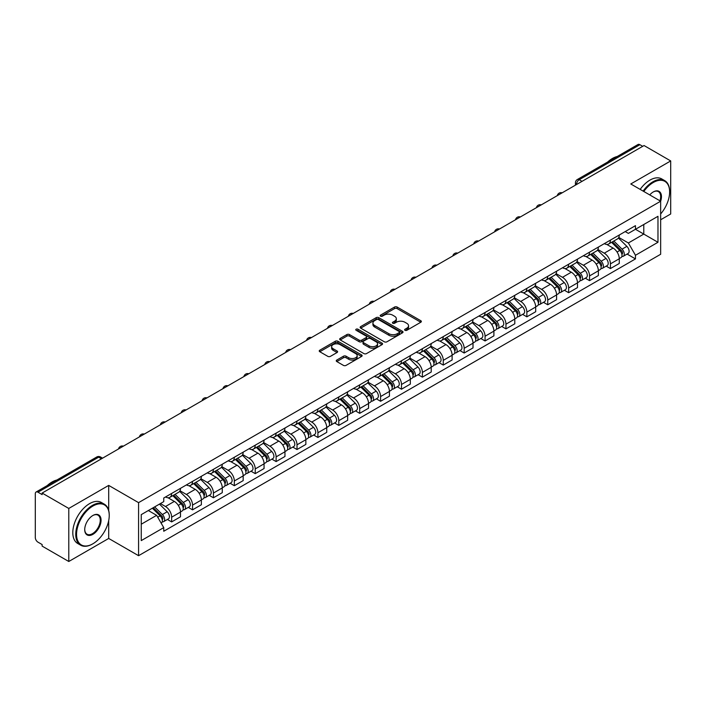 <?xml version="1.0" encoding="UTF-8"?>
<svg xmlns="http://www.w3.org/2000/svg" width="706" height="706" viewBox="0 0 706 706"><rect width="100%" height="100%" fill="white"/><g stroke="black" fill="none" stroke-linecap="round" stroke-linejoin="round"><path stroke-width="1.06" d="M405.006 330.302A1.297 0.75 0 0 0 406.85 330.302L420.811 322.236A1.862 1.077 0 0 0 421.358 321.477A1.862 1.077 0 0 0 420.811 320.718L397.151 307.057A1.862 1.077 0 0 0 394.522 307.057L380.552 315.123A1.297 0.75 0 0 0 380.172 315.653A1.297 0.75 0 0 0 380.552 316.182A1.297 0.75 0 0 0 382.396 316.182L384.196 315.141A5.948 3.433 0 0 1 392.615 315.141L394.583 316.279A5.948 3.433 0 0 1 396.331 318.706A5.948 3.433 0 0 1 394.583 321.142L392.783 322.183A1.297 0.75 0 0 0 392.395 322.713A1.297 0.75 0 0 0 392.783 323.242A1.297 0.75 0 0 0 394.619 323.242L396.428 322.201A5.948 3.433 0 0 1 404.838 322.201L406.815 323.339A5.948 3.433 0 0 1 408.553 325.766A5.948 3.433 0 0 1 406.815 328.202L405.006 329.243A1.297 0.75 0 0 0 404.626 329.773A1.297 0.75 0 0 0 405.006 330.302L405.006 329.243M336.806 360.042A1.862 1.077 0 0 0 336.259 360.801A1.862 1.077 0 0 0 336.806 361.56L343.443 365.39A1.862 1.077 0 0 0 346.072 365.39L361.587 356.433A1.862 1.077 0 0 0 362.134 355.674A1.862 1.077 0 0 0 361.587 354.915L337.927 341.254A1.862 1.077 0 0 0 335.297 341.254L319.783 350.211A1.862 1.077 0 0 0 319.236 350.97A1.862 1.077 0 0 0 319.783 351.729L327.805 356.353A1.862 1.077 0 0 0 330.426 356.353L337.071 352.523A1.862 1.077 0 0 0 337.609 351.764A1.862 1.077 0 0 0 337.071 351.006L333.091 348.711A4.977 2.868 0 0 1 331.635 346.681A4.977 2.868 0 0 1 334.706 344.025A4.977 2.868 0 0 1 340.124 344.652L355.7 353.644A4.977 2.868 0 0 1 357.165 355.674A4.977 2.868 0 0 1 354.094 358.33A4.977 2.868 0 0 1 348.667 357.704L346.072 356.203A1.862 1.077 0 0 0 343.443 356.203L336.806 360.042L336.806 361.56M138.57 502.646L108.698 485.401L68.782 508.444L42.131 493.062L644.048 145.542L670.7 160.933L630.785 183.975L660.657 201.219L138.57 502.646L138.57 555.693L660.657 254.266L660.657 201.219A11.552 6.672 -60 0 0 653.288 191.944L653.288 191.944A11.552 6.672 -60 0 0 649.741 194.918M384.329 341.783A1.862 1.077 0 0 0 386.959 341.783L402.473 332.826A1.862 1.077 0 0 0 403.02 332.067A1.862 1.077 0 0 0 402.473 331.308L378.813 317.647A1.862 1.077 0 0 0 376.183 317.647L360.669 326.604A1.862 1.077 0 0 0 360.122 327.363A1.862 1.077 0 0 0 360.669 328.122L384.329 341.783M356.654 330.584A1.297 0.75 0 0 1 357.968 330.77L357.968 329.225L382.034 343.116A1.862 1.077 0 0 1 382.573 343.875A1.862 1.077 0 0 1 382.034 344.634L366.52 353.591A1.862 1.077 0 0 1 363.89 353.591L340.221 339.921L340.221 338.403A1.862 1.077 0 0 0 339.683 339.162A1.862 1.077 0 0 0 340.221 339.921M340.221 338.403L346.867 334.573A1.862 1.077 0 0 1 349.496 334.573L359.089 340.115A1.862 1.077 0 0 0 361.719 340.115L366.123 337.574A1.862 1.077 0 0 0 366.67 336.815A1.862 1.077 0 0 0 366.123 336.056L356.133 330.284A1.297 0.75 0 0 1 355.753 329.755A1.297 0.75 0 0 1 356.556 329.058A1.297 0.75 0 0 1 357.968 329.225M68.782 508.444L68.782 561.491L42.131 546.109L42.131 544.555L37.983 542.164A3.786 2.189 -120 0 1 35.3 537.522L35.3 493.75A3.786 2.189 -120 0 1 36.085 492.02L96.757 456.994A3.786 2.189 60 0 1 98.655 457.179L37.983 492.206A3.786 2.189 -120 0 0 36.085 492.02M660.657 219.778L670.7 213.98L670.7 160.933M68.782 561.491L108.698 538.449L138.57 555.693M42.131 493.062L42.131 494.606L37.983 492.206M582.035 181.345L579.22 179.721A3.786 2.189 60 0 0 577.323 179.536L638.003 144.509A3.786 2.189 60 0 1 639.892 144.695L579.22 179.721A3.786 2.189 120 0 0 576.546 184.363L576.546 184.522M642.707 146.319L639.892 144.695M610.425 240.119A8.71 5.03 60 0 1 608.625 244.029L617.468 238.928A8.71 5.03 -120 0 0 619.268 235.01M597.885 249.5L604.265 253.189A8.71 5.03 60 0 1 610.425 263.859L619.268 258.758A8.71 5.03 -120 0 0 613.108 248.08L606.781 244.426M619.268 258.758L619.268 263.47L610.425 268.571L606.189 266.127M608.625 244.029A8.71 5.03 60 0 1 604.336 243.632M610.425 263.859L610.425 268.571M589.536 252.183A8.71 5.03 60 0 1 587.727 256.093L596.57 250.992A8.71 5.03 -120 0 0 598.37 247.074M585.292 278.19L589.536 280.635L598.37 275.534L598.37 270.813A8.71 5.03 -120 0 0 592.21 260.143L585.883 256.49M587.727 256.093A8.71 5.03 60 0 1 583.438 255.696M576.987 261.564L583.377 265.253A8.71 5.03 60 0 1 589.536 275.922L589.536 280.635M568.639 264.247A8.71 5.03 60 0 1 566.839 268.156L575.672 263.056A8.71 5.03 -120 0 0 577.482 259.137M564.403 290.254L568.639 292.699L577.482 287.598L577.482 282.877A8.71 5.03 -120 0 0 571.322 272.207L564.994 268.554M566.839 268.156A8.71 5.03 60 0 1 562.55 267.759M556.09 273.628L562.479 277.308A8.71 5.03 60 0 1 568.639 287.986L568.639 292.699M547.741 276.311A8.71 5.03 60 0 1 545.941 280.22L554.784 275.111A8.71 5.03 -120 0 0 556.584 271.201M543.505 302.318L547.741 304.763L556.584 299.662L556.584 294.94A8.71 5.03 -120 0 0 550.424 284.271L544.097 280.617M545.941 280.22A8.71 5.03 60 0 1 541.652 279.823M535.201 285.692L541.581 289.372A8.71 5.03 60 0 1 547.741 300.05L547.741 304.763M526.852 288.366A8.71 5.03 60 0 1 525.043 292.284L533.886 287.174A8.71 5.03 -120 0 0 535.686 283.265M522.616 314.382L526.852 316.826L535.695 311.725L535.695 307.004A8.71 5.03 -120 0 0 529.526 296.335L523.199 292.681M525.043 292.284A8.71 5.03 60 0 1 520.754 291.887M514.303 297.755L520.693 301.436A8.71 5.03 60 0 1 526.852 312.114L526.852 316.826M505.955 300.429A8.71 5.03 60 0 1 504.155 304.348L512.988 299.238A8.71 5.03 -120 0 0 514.798 295.329M501.719 326.446L505.955 328.89L514.798 323.789L514.798 319.068A8.71 5.03 -120 0 0 508.638 308.398L502.31 304.745M504.155 304.348A8.71 5.03 60 0 1 499.866 303.951M493.415 309.819L499.795 313.499A8.71 5.03 60 0 1 505.955 324.178L505.955 328.89M485.066 312.493A8.71 5.03 60 0 1 483.257 316.412L492.1 311.302A8.71 5.03 -120 0 0 493.9 307.392M480.821 338.509L485.066 340.954L493.9 335.853L493.9 331.132A8.71 5.03 -120 0 0 487.74 320.462L481.413 316.809M483.257 316.412A8.71 5.03 60 0 1 478.968 316.014M472.517 321.883L478.897 325.563A8.71 5.03 60 0 1 485.066 336.232L485.066 340.954M464.169 324.557A8.71 5.03 60 0 1 462.359 328.475L471.202 323.366A8.71 5.03 -120 0 0 473.011 319.456M459.933 350.573L464.169 353.018L473.011 347.917L473.011 343.195A8.71 5.03 -120 0 0 466.851 332.526L460.524 328.872M462.359 328.475A8.71 5.03 60 0 1 458.07 328.078M451.619 333.938L458.009 337.627A8.71 5.03 60 0 1 464.169 348.296L464.169 353.018M443.271 336.621A8.71 5.03 60 0 1 441.471 340.53L450.313 335.429A8.71 5.03 -120 0 0 452.114 331.52M439.035 362.637L443.271 365.081L452.114 359.981L452.114 355.259A8.71 5.03 -120 0 0 445.954 344.59L439.626 340.936M441.471 340.53A8.71 5.03 60 0 1 437.182 340.142M430.731 346.002L437.111 349.691A8.71 5.03 60 0 1 443.271 360.36L443.271 365.081M422.382 348.685A8.71 5.03 60 0 1 420.573 352.594L429.416 347.493A8.71 5.03 -120 0 0 431.216 343.584M418.137 374.692L422.382 377.145L431.216 372.036L431.216 367.323A8.71 5.03 -120 0 0 425.056 356.654L418.729 353M420.573 352.594A8.71 5.03 60 0 1 416.284 352.206M409.833 358.066L416.222 361.754A8.71 5.03 60 0 1 422.382 372.424L422.382 377.145M401.485 360.748A8.71 5.03 60 0 1 399.684 364.658L408.518 359.557A8.71 5.03 -120 0 0 410.327 355.647M397.249 386.756L401.485 389.209L410.327 384.099L410.327 379.387A8.71 5.03 -120 0 0 404.167 368.717L397.84 365.064M399.684 364.658A8.71 5.03 60 0 1 395.395 364.27M388.935 370.129L395.325 373.818A8.71 5.03 60 0 1 401.485 384.488L401.485 389.209M380.587 372.812A8.71 5.03 60 0 1 378.787 376.722L387.629 371.621A8.71 5.03 -120 0 0 389.43 367.711M376.351 398.819L380.587 401.273L389.43 396.163L389.43 391.451A8.71 5.03 -120 0 0 383.27 380.781L376.942 377.128M378.787 376.722A8.71 5.03 60 0 1 374.498 376.333M368.047 382.193L374.427 385.882A8.71 5.03 60 0 1 380.587 396.551L380.587 401.273M359.698 384.876A8.71 5.03 60 0 1 357.889 388.785L366.732 383.685A8.71 5.03 -120 0 0 368.532 379.775M355.462 410.883L359.698 413.337L368.541 408.227L368.541 403.514A8.71 5.03 -120 0 0 362.372 392.845L356.045 389.191M357.889 388.785A8.71 5.03 60 0 1 353.6 388.397M347.149 394.257L353.538 397.946A8.71 5.03 60 0 1 359.698 408.615L359.698 413.337M338.801 396.94A8.71 5.03 60 0 1 337 400.849L345.834 395.748A8.71 5.03 -120 0 0 347.643 391.839M334.565 422.947L338.801 425.391L347.643 420.291L347.643 415.578A8.71 5.03 -120 0 0 341.483 404.9L335.156 401.255M337 400.849A8.71 5.03 60 0 1 332.711 400.461M326.26 406.321L332.641 410.01A8.71 5.03 60 0 1 338.801 420.679L338.801 425.391M317.912 409.003A8.71 5.03 60 0 1 316.103 412.913L324.945 407.812A8.71 5.03 -120 0 0 326.746 403.903M313.667 435.011L317.912 437.455L326.746 432.354L326.746 427.642A8.71 5.03 -120 0 0 320.586 416.964L314.258 413.31M316.103 412.913A8.71 5.03 60 0 1 311.814 412.516M305.363 418.384L311.743 422.073A8.71 5.03 60 0 1 317.912 432.743L317.912 437.455M297.014 421.067A8.71 5.03 60 0 1 295.214 424.977L304.048 419.876A8.71 5.03 -120 0 0 305.857 415.958M292.778 447.075L297.014 449.519L305.857 444.418L305.857 439.706A8.71 5.03 -120 0 0 299.697 429.027L293.369 425.374M295.214 424.977A8.71 5.03 60 0 1 290.916 424.58M284.465 430.448L290.854 434.137A8.71 5.03 60 0 1 297.014 444.806L297.014 449.519M276.117 433.131A8.71 5.03 60 0 1 274.316 437.04L283.159 431.94A8.71 5.03 -120 0 0 284.959 428.021M271.881 459.138L276.117 461.583L284.959 456.482L284.959 451.761A8.71 5.03 -120 0 0 278.799 441.091L272.472 437.438M274.316 437.04A8.71 5.03 60 0 1 270.027 436.643M263.576 442.512L269.957 446.201A8.71 5.03 60 0 1 276.117 456.87L276.117 461.583M255.228 445.195A8.71 5.03 60 0 1 253.419 449.104L262.261 444.003A8.71 5.03 -120 0 0 264.062 440.085M250.983 471.202L255.228 473.647L264.062 468.546L264.062 463.824A8.71 5.03 -120 0 0 257.902 453.155L251.574 449.501M253.419 449.104A8.71 5.03 60 0 1 249.13 448.707M242.679 454.576L249.068 458.256A8.71 5.03 60 0 1 255.228 468.934L255.228 473.647M234.33 457.259A8.71 5.03 60 0 1 232.53 461.168L241.364 456.058A8.71 5.03 -120 0 0 243.173 452.149M230.094 483.266L234.33 485.71L243.173 480.609L243.173 475.888A8.71 5.03 -120 0 0 237.013 465.219L230.685 461.565M232.53 461.168A8.71 5.03 60 0 1 228.241 460.771M221.79 466.64L228.17 470.32A8.71 5.03 60 0 1 234.33 480.998L234.33 485.71M213.433 469.322A8.71 5.03 60 0 1 211.632 473.232L220.475 468.122A8.71 5.03 -120 0 0 222.275 464.213M209.197 495.33L213.433 497.774L222.275 492.673L222.275 487.952A8.71 5.03 -120 0 0 216.115 477.282L209.788 473.629M211.632 473.232A8.71 5.03 60 0 1 207.343 472.835M200.892 478.703L207.273 482.383A8.71 5.03 60 0 1 213.433 493.062L213.433 497.774M192.544 481.377A8.71 5.03 60 0 1 190.735 485.296L199.577 480.186A8.71 5.03 -120 0 0 201.386 476.276M188.308 507.393L192.544 509.838L201.386 504.737L201.386 500.016A8.71 5.03 -120 0 0 195.218 489.346L188.89 485.693M190.735 485.296A8.71 5.03 60 0 1 186.446 484.898M179.995 490.767L186.384 494.447A8.71 5.03 60 0 1 192.544 505.125L192.544 509.838M171.646 493.441A8.71 5.03 60 0 1 169.846 497.359L178.68 492.25A8.71 5.03 -120 0 0 180.489 488.34M167.41 519.457L171.646 521.902L180.489 516.801L180.489 512.079A8.71 5.03 -120 0 0 174.329 501.41L168.002 497.756M169.846 497.359A8.71 5.03 60 0 1 165.557 496.962M160.394 503.572L165.486 506.511A8.71 5.03 60 0 1 171.646 517.18L171.646 521.902M625.225 231.577L628.375 233.386L657.974 216.301L643.775 224.499L643.775 234.083L628.375 242.979L618.774 237.437M141.244 524.223L156.644 515.327L163.748 527.62L141.244 540.611L141.244 514.63L163.748 501.639L163.748 498.004L635.471 225.655L635.471 229.291L657.974 242.282L635.471 255.272L628.375 242.979M657.974 216.301L657.974 242.282M163.748 527.62L163.748 531.256L635.471 258.908L635.471 255.272M108.698 485.401L108.698 510.473M108.698 520.587L108.698 538.449M156.644 515.327L148.339 510.535M627.087 254.063L635.471 258.908M405.526 330.487L406.815 329.746A5.948 3.433 0 0 0 408.553 327.319L408.553 325.766M396.331 318.706L396.331 320.259A5.948 3.433 0 0 1 394.583 322.686L393.295 323.427M420.794 322.254L397.151 308.601A1.862 1.077 0 0 0 394.522 308.601L381.072 316.367M402.473 331.308L402.473 332.826L378.813 319.191A1.862 1.077 0 0 0 376.183 319.191L360.695 328.14M399.19 332.597A1.297 0.75 0 0 0 399.57 332.067A1.297 0.75 0 0 0 399.19 331.538L378.416 319.544A1.297 0.75 0 0 0 376.572 319.544L374.665 320.648A5.948 3.433 0 0 0 372.927 323.074A5.948 3.433 0 0 0 374.665 325.501L388.865 333.7A5.948 3.433 0 0 0 397.284 333.7L399.19 332.597L399.19 334.15A1.297 0.75 0 0 0 399.57 333.611L399.57 332.067M372.927 323.074L372.927 324.619A5.948 3.433 0 0 0 374.665 327.046L374.665 325.501M399.19 334.15L397.284 335.244A5.948 3.433 0 0 1 388.865 335.244L374.665 327.046M340.248 339.939L346.867 336.118L346.867 334.573M366.67 336.815L366.67 338.359A1.862 1.077 0 0 1 366.123 339.118L361.719 341.66A1.862 1.077 0 0 1 359.089 341.66L349.496 336.118A1.862 1.077 0 0 0 346.867 336.118M357.968 330.77L382.008 344.643M369.053 345.861A4.977 2.868 0 0 0 374.471 346.487A4.977 2.868 0 0 0 377.542 343.831A4.977 2.868 0 0 0 376.086 341.801L370.597 338.633A1.862 1.077 0 0 0 367.967 338.633L363.564 341.175A1.862 1.077 0 0 0 363.016 341.933A1.862 1.077 0 0 0 363.564 342.692L369.053 345.861L369.053 347.414A4.977 2.868 0 0 0 374.471 348.032A4.977 2.868 0 0 0 377.542 345.384L377.542 343.831M363.016 341.933L363.016 343.487A1.862 1.077 0 0 0 363.564 344.246L363.564 342.692M369.053 347.414L363.564 344.246M357.165 355.674L357.165 357.218A4.977 2.868 0 0 1 354.094 359.875A4.977 2.868 0 0 1 348.667 359.248L346.072 357.757A1.862 1.077 0 0 0 343.443 357.757L336.833 361.569M331.635 346.681L331.635 348.226A4.977 2.868 0 0 0 333.091 350.255L333.091 348.711M337.044 352.541L333.091 350.255M361.56 356.451L337.927 342.798A1.862 1.077 0 0 0 335.297 342.798L319.809 351.738M611.555 242.335L619.78 250.462A4.739 2.736 60 0 1 621.033 257.558L619.268 258.581M613.196 243.958L616.682 245.97M612.464 241.814L621.483 250.701A2.277 1.315 60 0 1 622.083 254.107A2.277 1.315 60 0 1 621.871 254.195M613.832 241.02L622.057 249.147A4.739 2.736 60 0 1 623.31 256.243A4.739 2.736 60 0 1 621.88 256.393M618.438 238.028L626.884 246.359A4.739 2.736 60 0 1 628.128 253.463L623.31 256.243M590.657 254.398L598.891 262.517A4.739 2.736 60 0 1 600.135 269.621L598.37 270.645M592.299 256.022L595.793 258.034M591.575 253.878L600.585 262.764A2.277 1.315 60 0 1 601.185 266.171A2.277 1.315 60 0 1 600.974 266.259M592.934 253.083L601.168 261.202A4.739 2.736 60 0 1 602.412 268.306A4.739 2.736 60 0 1 600.982 268.456M597.541 250.092L605.986 258.422A4.739 2.736 60 0 1 607.239 265.527L602.412 268.306M569.76 266.462L577.993 274.581A4.739 2.736 60 0 1 579.247 281.685L577.482 282.7M571.41 268.086L574.896 270.098M570.677 265.933L579.688 274.828A2.277 1.315 60 0 1 580.288 278.235A2.277 1.315 60 0 1 580.085 278.323M572.045 265.147L580.27 273.266A4.739 2.736 60 0 1 581.523 280.37A4.739 2.736 60 0 1 580.094 280.52M576.643 262.155L585.097 270.486A4.739 2.736 60 0 1 586.342 277.582L581.523 280.37M660.657 213.962A23.113 13.343 120 0 0 669.632 191.944A23.113 13.343 120 0 0 653.288 182.51A23.113 13.343 120 0 0 643.801 191.494M643.113 191.097A23.677 13.67 -60 0 1 652.882 181.813A23.677 13.67 -60 0 1 664.725 180.639A23.677 13.67 -60 0 1 669.632 191.476A23.677 13.67 -60 0 1 669.623 191.714M659.942 200.813A10.987 6.345 120 0 0 658.38 191.626A10.987 6.345 120 0 0 653.085 192.058M607.654 162.027A23.677 13.67 -60 0 1 612.437 158.462A23.677 13.67 -60 0 1 617.22 156.503M640.165 189.393A23.677 13.67 -60 0 1 649.944 180.109A23.677 13.67 -60 0 1 661.778 178.936L664.725 180.639M92.495 544.017L92.892 543.788A23.113 13.343 120 0 0 109.236 515.486A23.113 13.343 120 0 0 92.892 506.052A23.113 13.343 120 0 0 76.557 534.354A23.113 13.343 120 0 0 92.892 543.788L92.495 544.017A23.677 13.67 -60 0 1 80.652 545.191A23.677 13.67 -60 0 1 77.025 526.217A23.677 13.67 -60 0 1 92.495 505.355A23.677 13.67 -60 0 1 104.329 504.181A23.677 13.67 -60 0 1 109.236 515.018A23.677 13.67 -60 0 1 109.236 515.256M92.892 515.486L92.892 515.486A11.552 6.672 -60 0 1 101.064 520.198A11.552 6.672 -60 0 1 92.892 534.354A11.552 6.672 -60 0 1 84.72 529.632A11.552 6.672 -60 0 1 92.892 515.486L92.892 515.486M84.729 529.394A10.987 6.345 120 0 0 86.997 534.204A10.987 6.345 120 0 0 92.495 533.657A10.987 6.345 120 0 0 99.67 523.976A10.987 6.345 120 0 0 97.984 515.168A10.987 6.345 120 0 0 92.689 515.601M47.258 485.569A23.677 13.67 -60 0 1 52.041 482.004A23.677 13.67 -60 0 1 56.824 480.045M80.652 545.191L77.704 543.488A23.677 13.67 -60 0 1 74.077 524.514A23.677 13.67 -60 0 1 89.547 503.652A23.677 13.67 -60 0 1 101.382 502.478L104.329 504.181M548.871 278.526L557.105 286.645A4.739 2.736 60 0 1 558.349 293.749L556.584 294.764M550.512 280.15L553.998 282.162M549.78 277.996L558.799 286.892A2.277 1.315 60 0 1 559.399 290.298A2.277 1.315 60 0 1 559.187 290.387M551.148 277.211L559.381 285.33A4.739 2.736 60 0 1 560.626 292.434A4.739 2.736 60 0 1 559.196 292.584M555.754 274.219L564.2 282.55A4.739 2.736 60 0 1 565.453 289.645L560.626 292.434M527.973 290.59L536.207 298.709A4.739 2.736 60 0 1 537.46 305.813L535.686 306.828M529.615 292.213L533.109 294.225M528.891 290.06L537.901 298.956A2.277 1.315 60 0 1 538.501 302.362A2.277 1.315 60 0 1 538.299 302.442M530.25 289.275L538.484 297.394A4.739 2.736 60 0 1 539.737 304.498A4.739 2.736 60 0 1 538.299 304.648M534.857 286.283L543.302 294.614A4.739 2.736 60 0 1 544.555 301.709L539.737 304.498M507.084 302.653L515.309 310.772A4.739 2.736 60 0 1 516.563 317.876L514.798 318.891M508.726 304.277L512.212 306.289M507.993 302.124L517.004 311.019A2.277 1.315 60 0 1 517.604 314.426A2.277 1.315 60 0 1 517.401 314.505M509.361 301.338L517.586 309.457A4.739 2.736 60 0 1 518.839 316.562A4.739 2.736 60 0 1 517.41 316.712M513.968 298.347L522.414 306.678A4.739 2.736 60 0 1 523.658 313.773L518.839 316.562M486.187 314.717L494.421 322.836A4.739 2.736 60 0 1 495.665 329.94L493.9 330.955M487.828 316.332L491.314 318.353M487.096 314.188L496.115 323.083A2.277 1.315 60 0 1 496.715 326.49A2.277 1.315 60 0 1 496.503 326.569M488.464 313.402L496.697 321.521A4.739 2.736 60 0 1 497.942 328.625A4.739 2.736 60 0 1 496.512 328.775M493.07 310.402L501.516 318.741A4.739 2.736 60 0 1 502.769 325.837L497.942 328.625M465.289 326.781L473.523 334.9A4.739 2.736 60 0 1 474.776 342.004L473.002 343.019M466.931 328.396L470.425 330.417M466.207 326.251L475.217 335.147A2.277 1.315 60 0 1 475.818 338.553A2.277 1.315 60 0 1 475.615 338.633M467.566 325.466L475.8 333.585A4.739 2.736 60 0 1 477.053 340.689A4.739 2.736 60 0 1 475.623 340.839M472.173 322.465L480.618 330.805A4.739 2.736 60 0 1 481.871 337.9L477.053 340.689M444.401 338.845L452.625 346.964A4.739 2.736 60 0 1 453.879 354.059L452.114 355.083M446.042 340.46L449.528 342.481M445.31 338.315L454.329 347.211A2.277 1.315 60 0 1 454.929 350.617A2.277 1.315 60 0 1 454.717 350.697M446.677 337.53L454.902 345.649A4.739 2.736 60 0 1 456.155 352.753A4.739 2.736 60 0 1 454.726 352.903M451.284 334.529L459.73 342.869A4.739 2.736 60 0 1 460.974 349.964L456.155 352.753M423.503 350.908L431.737 359.027A4.739 2.736 60 0 1 432.981 366.123L431.216 367.146M425.144 352.523L428.639 354.544M424.421 350.379L433.431 359.275A2.277 1.315 60 0 1 434.031 362.681A2.277 1.315 60 0 1 433.819 362.76M425.78 349.594L434.013 357.713A4.739 2.736 60 0 1 435.258 364.808A4.739 2.736 60 0 1 433.828 364.967M430.386 346.593L438.832 354.933A4.739 2.736 60 0 1 440.085 362.028L435.258 364.808M402.614 362.972L410.839 371.091A4.739 2.736 60 0 1 412.092 378.187L410.327 379.21M404.256 364.587L407.741 366.599M403.523 362.443L412.533 371.338A2.277 1.315 60 0 1 413.134 374.745A2.277 1.315 60 0 1 412.931 374.824M404.891 361.657L413.116 369.776A4.739 2.736 60 0 1 414.369 376.872A4.739 2.736 60 0 1 412.939 377.03M409.489 358.657L417.943 366.988A4.739 2.736 60 0 1 419.188 374.092L414.369 376.872M381.717 375.036L389.95 383.155A4.739 2.736 60 0 1 391.195 390.25L389.43 391.274M383.358 376.651L386.844 378.663M382.626 374.507L391.645 383.402A2.277 1.315 60 0 1 392.245 386.809A2.277 1.315 60 0 1 392.033 386.888M383.993 373.721L392.227 381.84A4.739 2.736 60 0 1 393.471 388.935A4.739 2.736 60 0 1 392.042 389.094M388.6 370.721L397.046 379.051A4.739 2.736 60 0 1 398.299 386.156L393.471 388.935M360.819 387.1L369.053 395.219A4.739 2.736 60 0 1 370.306 402.314L368.532 403.338M362.46 388.715L365.955 390.727M361.737 386.57L370.747 395.457A2.277 1.315 60 0 1 371.347 398.872A2.277 1.315 60 0 1 371.144 398.952M363.096 385.785L371.33 393.904A4.739 2.736 60 0 1 372.583 400.999A4.739 2.736 60 0 1 371.144 401.149M367.702 382.784L376.148 391.115A4.739 2.736 60 0 1 377.401 398.219L372.583 400.999M339.93 399.155L348.155 407.283A4.739 2.736 60 0 1 349.408 414.378L347.643 415.402M341.572 400.779L345.058 402.791M340.839 398.634L349.849 407.521A2.277 1.315 60 0 1 350.45 410.936A2.277 1.315 60 0 1 350.247 411.016M342.207 397.849L350.432 405.968A4.739 2.736 60 0 1 351.685 413.063A4.739 2.736 60 0 1 350.255 413.213M346.814 394.848L355.259 403.179A4.739 2.736 60 0 1 356.504 410.283L351.685 413.063M319.033 411.219L327.266 419.346A4.739 2.736 60 0 1 328.511 426.442L326.746 427.465M320.674 412.842L324.16 414.854M319.942 410.698L328.961 419.585A2.277 1.315 60 0 1 329.561 422.991A2.277 1.315 60 0 1 329.349 423.079M321.309 409.904L329.543 418.031A4.739 2.736 60 0 1 330.787 425.127A4.739 2.736 60 0 1 329.358 425.277M325.916 406.912L334.362 415.243A4.739 2.736 60 0 1 335.615 422.347L330.787 425.127M298.135 423.282L306.369 431.41A4.739 2.736 60 0 1 307.622 438.505L305.848 439.529M299.776 424.906L303.271 426.918M299.053 422.762L308.063 431.648A2.277 1.315 60 0 1 308.663 435.055A2.277 1.315 60 0 1 308.46 435.143M300.412 421.967L308.646 430.095A4.739 2.736 60 0 1 309.899 437.19A4.739 2.736 60 0 1 308.469 437.341M305.018 418.976L313.464 427.306A4.739 2.736 60 0 1 314.717 434.411L309.899 437.19M277.246 435.346L285.471 443.465A4.739 2.736 60 0 1 286.724 450.569L284.959 451.593M278.888 436.97L282.374 438.982M278.155 434.825L287.174 443.712A2.277 1.315 60 0 1 287.774 447.119A2.277 1.315 60 0 1 287.563 447.207M279.523 434.031L287.757 442.15A4.739 2.736 60 0 1 289.001 449.254A4.739 2.736 60 0 1 287.571 449.404M284.13 431.039L292.575 439.37A4.739 2.736 60 0 1 293.82 446.474L289.001 449.254M256.349 447.41L264.582 455.529A4.739 2.736 60 0 1 265.827 462.633L264.062 463.648M257.99 449.034L261.485 451.046M257.266 446.88L266.277 455.776A2.277 1.315 60 0 1 266.877 459.182A2.277 1.315 60 0 1 266.665 459.271M258.625 446.095L266.859 454.214A4.739 2.736 60 0 1 268.103 461.318A4.739 2.736 60 0 1 266.674 461.468M263.232 443.103L271.678 451.434A4.739 2.736 60 0 1 272.931 458.529L268.103 461.318M235.46 459.474L243.685 467.593A4.739 2.736 60 0 1 244.938 474.697L243.173 475.712M237.101 461.097L240.587 463.11M236.369 458.944L245.379 467.84A2.277 1.315 60 0 1 245.979 471.246A2.277 1.315 60 0 1 245.776 471.334M237.737 458.159L245.962 466.278A4.739 2.736 60 0 1 247.215 473.382A4.739 2.736 60 0 1 245.785 473.532M242.335 455.167L250.789 463.498A4.739 2.736 60 0 1 252.033 470.593L247.215 473.382M214.562 471.537L222.796 479.656A4.739 2.736 60 0 1 224.04 486.761L222.275 487.775M216.204 473.161L219.69 475.173M215.471 471.008L224.49 479.903A2.277 1.315 60 0 1 225.09 483.31A2.277 1.315 60 0 1 224.879 483.389M216.839 470.222L225.073 478.341A4.739 2.736 60 0 1 226.317 485.446A4.739 2.736 60 0 1 224.887 485.596M221.446 467.231L229.891 475.562A4.739 2.736 60 0 1 231.144 482.657L226.317 485.446M193.665 483.601L201.898 491.72A4.739 2.736 60 0 1 203.151 498.824L201.378 499.839M195.306 485.225L198.801 487.237M194.582 483.072L203.593 491.967A2.277 1.315 60 0 1 204.193 495.374A2.277 1.315 60 0 1 203.99 495.453M195.941 482.286L204.175 490.405A4.739 2.736 60 0 1 205.428 497.509A4.739 2.736 60 0 1 203.999 497.659M200.548 479.295L208.994 487.625A4.739 2.736 60 0 1 210.247 494.721L205.428 497.509M172.776 495.665L181.001 503.784A4.739 2.736 60 0 1 182.254 510.888L180.489 511.903M174.417 497.28L177.903 499.301M173.685 495.135L182.695 504.031A2.277 1.315 60 0 1 183.295 507.438A2.277 1.315 60 0 1 183.092 507.517M175.053 494.35L183.278 502.469A4.739 2.736 60 0 1 184.531 509.573A4.739 2.736 60 0 1 183.101 509.723M179.659 491.35L188.105 499.689A4.739 2.736 60 0 1 189.349 506.784L184.531 509.573M152.364 508.214L160.112 515.848A4.739 2.736 60 0 1 161.356 522.952L161.127 523.084M153.52 509.344L157.006 511.365M153.281 507.685L161.806 516.095A2.277 1.315 60 0 1 162.406 519.501A2.277 1.315 60 0 1 162.195 519.581M154.64 506.899L162.389 514.533A4.739 2.736 60 0 1 163.633 521.637A4.739 2.736 60 0 1 162.203 521.787M159.468 504.11L167.207 511.753A4.739 2.736 60 0 1 168.46 518.848L163.633 521.637M576.678 184.442L576.546 184.363A3.786 2.189 0 0 1 575.434 182.819L575.434 185.157M192.544 505.125L201.386 500.016M213.433 493.062L222.275 487.952M234.33 480.998L243.173 475.888M255.228 468.934L264.062 463.824M276.117 456.87L284.959 451.761M297.014 444.806L305.857 439.706M317.912 432.743L326.746 427.642M338.801 420.679L347.643 415.578M359.698 408.615L368.541 403.514M380.587 396.551L389.43 391.451M401.485 384.488L410.327 379.387M422.382 372.424L431.216 367.323M443.271 360.36L452.114 355.259M464.169 348.296L473.011 343.195M485.066 336.232L493.9 331.132M505.955 324.178L514.798 319.068M526.852 312.114L535.695 307.004M547.741 300.05L556.584 294.94M568.639 287.986L577.482 282.877M589.536 275.922L598.37 270.813M171.646 517.18L180.489 512.079M165.486 506.511L174.329 501.41M186.384 494.447L195.218 489.346M207.273 482.383L216.115 477.282M228.17 470.32L237.013 465.219M249.068 458.256L257.902 453.155M269.957 446.201L278.799 441.091M290.854 434.137L299.697 429.027M311.743 422.073L320.586 416.964M332.641 410.01L341.483 404.9M353.538 397.946L362.372 392.845M374.427 385.882L383.27 380.781M395.325 373.818L404.167 368.717M416.222 361.754L425.056 356.654M437.111 349.691L445.954 344.59M458.009 337.627L466.851 332.526M478.897 325.563L487.74 320.462M499.795 313.499L508.638 308.398M520.693 301.436L529.526 296.335M541.581 289.372L550.424 284.271M562.479 277.308L571.322 272.207M583.377 265.253L592.21 260.143M604.265 253.189L613.108 248.08M561.844 193.003A3.786 2.189 120 0 0 560.167 193.974M540.946 205.067A3.786 2.189 120 0 0 539.278 206.037M520.057 217.13A3.786 2.189 120 0 0 518.38 218.101M499.16 229.194A3.786 2.189 120 0 0 497.483 230.165M478.262 241.258A3.786 2.189 120 0 0 476.594 242.22M457.373 253.322A3.786 2.189 120 0 0 455.697 254.284M436.476 265.385A3.786 2.189 120 0 0 434.799 266.347M415.578 277.449A3.786 2.189 120 0 0 413.91 278.411M394.689 289.513A3.786 2.189 120 0 0 393.013 290.475M373.792 301.577A3.786 2.189 120 0 0 372.124 302.539M352.903 313.64A3.786 2.189 120 0 0 351.226 314.602M332.005 325.704A3.786 2.189 120 0 0 330.329 326.666M311.108 337.759A3.786 2.189 120 0 0 309.44 338.73M290.219 349.823A3.786 2.189 120 0 0 288.542 350.794M269.321 361.887A3.786 2.189 120 0 0 267.645 362.858M248.424 373.951A3.786 2.189 120 0 0 246.756 374.921M227.535 386.014A3.786 2.189 120 0 0 225.858 386.985M206.637 398.078A3.786 2.189 120 0 0 204.969 399.049M185.749 410.142A3.786 2.189 120 0 0 184.072 411.113M164.851 422.206A3.786 2.189 120 0 0 163.174 423.168M143.953 434.269A3.786 2.189 120 0 0 142.285 435.231M123.065 446.333A3.786 2.189 120 0 0 121.388 447.295M101.461 458.803L98.655 457.179A3.786 2.189 120 0 1 100.543 456.994A3.786 3.786 0 0 0 96.757 456.994M406.815 329.746L406.815 328.202M392.783 323.242L392.783 322.183M394.583 322.686L394.583 321.142M380.552 316.182L380.552 315.123M394.522 308.601L394.522 307.057M397.151 308.601L397.151 307.057M420.811 322.236L420.811 320.718M360.669 328.122L360.669 326.604M376.183 319.191L376.183 317.647M378.813 319.191L378.813 317.647M388.865 335.244L388.865 333.7M397.284 335.244L397.284 333.7M349.496 336.118L349.496 334.573M359.089 341.66L359.089 340.115M361.719 341.66L361.719 340.115M366.123 339.118L366.123 337.574M382.034 344.634L382.034 343.116M343.443 357.757L343.443 356.203M346.072 357.757L346.072 356.203M348.667 359.248L348.667 357.704M337.071 352.523L337.071 351.006M319.783 351.729L319.783 350.211M335.297 342.798L335.297 341.254M337.927 342.798L337.927 341.254M361.587 356.433L361.587 354.915M619.78 250.462L617.062 252.024M622.551 253.066L621.695 253.56M626.884 246.359L622.057 249.147M598.891 262.517L596.173 264.088M601.653 265.129L600.806 265.624M605.986 258.422L601.168 261.202M577.993 274.581L575.275 276.152M580.764 277.193L579.908 277.687M585.097 270.486L580.27 273.266M557.105 286.645L554.378 288.216M559.867 289.257L559.011 289.751M564.2 282.55L559.381 285.33M536.207 298.709L533.489 300.279M538.969 301.321L538.122 301.815M543.302 294.614L538.484 297.394M515.309 310.772L512.591 312.343M518.08 313.385L517.224 313.879M522.414 306.678L517.586 309.457M494.421 322.836L491.703 324.407M497.183 325.448L496.327 325.943M501.516 318.741L496.697 321.521M473.523 334.9L470.805 336.471M476.285 337.512L475.438 338.006M480.618 330.805L475.8 333.585M452.625 346.964L449.907 348.535M455.396 349.576L454.54 350.07M459.73 342.869L454.902 345.649M431.737 359.027L429.019 360.598M434.499 361.64L433.652 362.134M438.832 354.933L434.013 357.713M410.839 371.091L408.121 372.662M413.61 373.703L412.754 374.198M417.943 366.988L413.116 369.776M389.95 383.155L387.223 384.726M392.712 385.767L391.856 386.261M397.046 379.051L392.227 381.84M369.053 395.219L366.335 396.79M371.815 397.831L370.968 398.325M376.148 391.115L371.33 393.904M348.155 407.283L345.437 408.853M350.926 409.895L350.07 410.38M355.259 403.179L350.432 405.968M327.266 419.346L324.548 420.917M330.029 421.959L329.172 422.444M334.362 415.243L329.543 418.031M306.369 431.41L303.651 432.972M309.14 434.022L308.284 434.508M313.464 427.306L308.646 430.095M285.471 443.465L282.753 445.036M288.242 446.077L287.386 446.571M292.575 439.37L287.757 442.15M264.582 455.529L261.864 457.1M267.345 458.141L266.497 458.635M271.678 451.434L266.859 454.214M243.685 467.593L240.967 469.163M246.456 470.205L245.6 470.699M250.789 463.498L245.962 466.278M222.796 479.656L220.069 481.227M225.558 482.269L224.702 482.763M229.891 475.562L225.073 478.341M201.898 491.72L199.18 493.291M204.661 494.332L203.813 494.827M208.994 487.625L204.175 490.405M181.001 503.784L178.283 505.355M183.772 506.396L182.916 506.89M188.105 499.689L183.278 502.469M160.112 515.848L157.738 517.216M162.874 518.46L162.018 518.954M167.207 511.753L162.389 514.533M562.161 192.817A3.786 3.786 0 0 0 557.299 195.624M541.273 204.881A3.786 3.786 0 0 0 536.41 207.688M520.375 216.945A3.786 3.786 0 0 0 515.512 219.751M499.477 229.009A3.786 3.786 0 0 0 494.624 231.815M478.589 241.073A3.786 3.786 0 0 0 473.726 243.879M457.691 253.136A3.786 3.786 0 0 0 452.828 255.943M436.793 265.2A3.786 3.786 0 0 0 431.94 268.006M415.905 277.264A3.786 3.786 0 0 0 411.042 280.07M395.007 289.328A3.786 3.786 0 0 0 390.144 292.134M374.118 301.391A3.786 3.786 0 0 0 369.256 304.198M353.221 313.455A3.786 3.786 0 0 0 348.358 316.262M332.323 325.519A3.786 3.786 0 0 0 327.469 328.325M311.434 337.574A3.786 3.786 0 0 0 306.572 340.38M290.537 349.638A3.786 3.786 0 0 0 285.674 352.444M269.639 361.701A3.786 3.786 0 0 0 264.785 364.508M248.75 373.765A3.786 3.786 0 0 0 243.888 376.572M227.853 385.829A3.786 3.786 0 0 0 222.99 388.635M206.964 397.893A3.786 3.786 0 0 0 202.101 400.699M186.066 409.957A3.786 3.786 0 0 0 181.204 412.763M165.169 422.02A3.786 3.786 0 0 0 160.315 424.827M144.28 434.084A3.786 3.786 0 0 0 139.417 436.89M123.382 446.148A3.786 3.786 0 0 0 118.52 448.954M102.573 458.159L100.543 456.994M577.323 179.536A3.786 3.786 0 0 0 575.434 182.819M669.632 191.944L669.632 191.476M109.236 515.486L109.236 515.018"/></g></svg>
